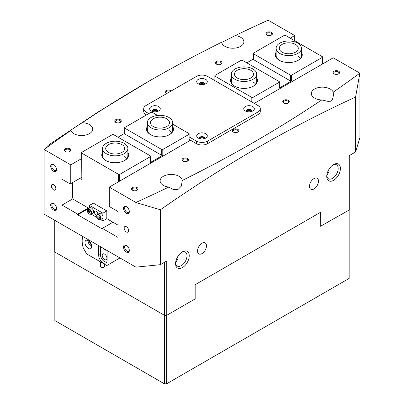<?xml version="1.0" encoding="UTF-8"?>
<svg xmlns="http://www.w3.org/2000/svg" width="404" height="404" viewBox="0 0 404 404"><rect width="100%" height="100%" fill="white"/><g stroke="black" fill="none" stroke-linecap="round" stroke-linejoin="round"><path stroke-width="0.61" d="M164.372 315.261L54.848 252.03L54.848 320.564L164.372 383.8L164.372 315.261M195.506 284.487L195.167 285.067M166.61 315.327L166.61 383.8L164.372 383.8M349.152 210.004L349.152 278.412L166.61 383.8M320.71 226.296L320.594 212.656L320.261 212.459M182.401 251.833L182.401 251.833A9.661 5.58 -60 0 1 189.234 255.777A9.661 5.58 -60 0 1 182.401 267.61A9.661 5.58 -60 0 1 175.568 263.666A9.661 5.58 -60 0 1 182.401 251.833L182.401 251.833M175.594 262.979A8.075 4.661 120 0 0 177.245 266.069A8.075 4.661 120 0 0 181.28 265.67A8.075 4.661 120 0 0 186.557 258.555A8.075 4.661 120 0 0 185.32 252.081A8.075 4.661 120 0 0 181.815 252.202M333.588 164.549L333.588 164.549A9.661 5.58 -60 0 1 340.421 168.493A9.661 5.58 -60 0 1 333.588 180.325A9.661 5.58 -60 0 1 326.755 176.381A9.661 5.58 -60 0 1 333.588 164.549L333.588 164.549M326.78 175.689A8.075 4.661 120 0 0 328.427 178.785A8.075 4.661 120 0 0 332.467 178.386A8.075 4.661 120 0 0 337.744 171.266A8.075 4.661 120 0 0 336.507 164.797A8.075 4.661 120 0 0 333.002 164.918M53.616 210.065A4.116 2.379 60 0 1 50.702 205.025A4.116 2.379 60 0 1 53.616 203.343L53.616 203.343A4.116 2.379 60 0 1 56.525 208.383A4.116 2.379 60 0 1 53.616 210.065M53.909 203.53A3.328 1.919 -120 0 0 52.51 203.5A3.328 1.919 -120 0 0 52 206.166A3.328 1.919 -120 0 0 54.176 209.095A3.328 1.919 -120 0 0 55.838 209.262A3.328 1.919 -120 0 0 56.51 208.035M53.616 171.271A4.116 2.379 60 0 1 50.702 166.231A4.116 2.379 60 0 1 53.616 164.549L53.616 164.549A4.116 2.379 60 0 1 56.525 169.589A4.116 2.379 60 0 1 53.616 171.271M53.909 164.736A3.328 1.919 -120 0 0 52.51 164.706A3.328 1.919 -120 0 0 52 167.372A3.328 1.919 -120 0 0 54.176 170.301A3.328 1.919 -120 0 0 55.838 170.468A3.328 1.919 -120 0 0 56.51 169.241M126.407 213.297A4.116 2.379 60 0 1 123.498 208.257A4.116 2.379 60 0 1 126.407 206.575L126.407 206.575A4.116 2.379 60 0 1 129.32 211.615A4.116 2.379 60 0 1 126.407 213.297M126.705 206.762A3.328 1.919 -120 0 0 125.306 206.732A3.328 1.919 -120 0 0 124.796 209.398A3.328 1.919 -120 0 0 126.967 212.327A3.328 1.919 -120 0 0 128.629 212.494A3.328 1.919 -120 0 0 129.305 211.267M126.407 252.091A4.116 2.379 60 0 1 123.498 247.051A4.116 2.379 60 0 1 126.407 245.369L126.407 245.369A4.116 2.379 60 0 1 129.32 250.414A4.116 2.379 60 0 1 126.407 252.091M126.705 245.556A3.328 1.919 -120 0 0 125.306 245.526A3.328 1.919 -120 0 0 124.796 248.192A3.328 1.919 -120 0 0 126.967 251.121A3.328 1.919 -120 0 0 128.629 251.288A3.328 1.919 -120 0 0 129.305 250.061M334.093 73.866L334.093 73.866A3.247 1.874 180 0 1 334.093 71.215A3.247 1.874 180 0 1 338.683 71.215A3.247 1.874 180 0 1 338.683 73.866A3.247 1.874 180 0 1 334.093 73.866M338.436 73.998A2.611 1.51 0 0 0 339.001 73.058A2.611 1.51 0 0 0 338.234 71.993A2.611 1.51 0 0 0 335.386 71.665A2.611 1.51 0 0 0 333.775 73.058A2.611 1.51 0 0 0 334.34 73.998M283.694 102.964L283.694 102.964A3.247 1.874 180 0 1 283.694 100.313A3.247 1.874 180 0 1 288.289 100.313A3.247 1.874 180 0 1 288.289 102.964A3.247 1.874 180 0 1 283.694 102.964M288.037 103.091A2.611 1.51 0 0 0 288.608 102.156A2.611 1.51 0 0 0 287.84 101.086A2.611 1.51 0 0 0 284.992 100.763A2.611 1.51 0 0 0 283.381 102.156A2.611 1.51 0 0 0 283.946 103.091M233.3 132.058L233.3 132.058A3.247 1.874 180 0 1 233.3 129.406A3.247 1.874 180 0 1 237.89 129.406A3.247 1.874 180 0 1 237.89 132.058A3.247 1.874 180 0 1 233.3 132.058M237.643 132.189A2.611 1.51 0 0 0 238.208 131.249A2.611 1.51 0 0 0 237.446 130.184A2.611 1.51 0 0 0 234.598 129.856A2.611 1.51 0 0 0 232.982 131.249A2.611 1.51 0 0 0 233.547 132.189M182.906 161.156L182.906 161.156A3.247 1.874 180 0 1 182.906 158.504A3.247 1.874 180 0 1 187.496 158.504A3.247 1.874 180 0 1 187.496 161.156A3.247 1.874 180 0 1 182.906 161.156M187.249 161.282A2.611 1.51 0 0 0 187.815 160.348A2.611 1.51 0 0 0 187.047 159.277A2.611 1.51 0 0 0 184.204 158.949A2.611 1.51 0 0 0 182.588 160.348A2.611 1.51 0 0 0 183.153 161.282M132.512 190.249L132.512 190.249A3.247 1.874 180 0 1 132.512 187.597A3.247 1.874 180 0 1 137.102 187.597A3.247 1.874 180 0 1 137.102 190.249A3.247 1.874 180 0 1 132.512 190.249M136.855 190.38A2.611 1.51 0 0 0 137.421 189.441A2.611 1.51 0 0 0 136.653 188.375A2.611 1.51 0 0 0 133.805 188.047A2.611 1.51 0 0 0 132.194 189.441A2.611 1.51 0 0 0 132.759 190.38M65.317 151.455L65.317 151.455A3.247 1.874 180 0 1 65.317 148.803A3.247 1.874 180 0 1 69.907 148.803A3.247 1.874 180 0 1 69.907 151.455A3.247 1.874 180 0 1 65.317 151.455M69.66 151.586A2.611 1.51 0 0 0 70.225 150.647A2.611 1.51 0 0 0 69.463 149.581A2.611 1.51 0 0 0 66.615 149.253A2.611 1.51 0 0 0 64.999 150.647A2.611 1.51 0 0 0 65.564 151.586M115.711 122.362L115.711 122.362A3.247 1.874 180 0 1 115.711 119.71A3.247 1.874 180 0 1 120.306 119.71A3.247 1.874 180 0 1 120.306 122.362A3.247 1.874 180 0 1 115.711 122.362M120.054 122.488A2.611 1.51 0 0 0 120.619 121.553A2.611 1.51 0 0 0 119.857 120.483A2.611 1.51 0 0 0 117.008 120.16A2.611 1.51 0 0 0 115.392 121.553A2.611 1.51 0 0 0 115.963 122.488M166.736 93.546A3.247 1.874 180 0 1 166.11 93.263L166.11 93.263A3.247 1.874 180 0 1 166.11 90.612A3.247 1.874 180 0 1 170.7 90.612A3.247 1.874 180 0 1 171.19 90.976M170.362 91.456A2.611 1.51 0 0 0 170.251 91.39A2.611 1.51 0 0 0 167.402 91.062A2.611 1.51 0 0 0 165.792 92.455A2.611 1.51 0 0 0 166.357 93.395M216.504 64.17L216.504 64.17A3.247 1.874 180 0 1 216.504 61.519A3.247 1.874 180 0 1 221.094 61.519A3.247 1.874 180 0 1 221.094 64.17A3.247 1.874 180 0 1 216.504 64.17M220.847 64.297A2.611 1.51 0 0 0 221.412 63.362A2.611 1.51 0 0 0 220.645 62.292A2.611 1.51 0 0 0 217.796 61.969A2.611 1.51 0 0 0 216.185 63.362A2.611 1.51 0 0 0 216.751 64.297M266.898 35.072L266.898 35.072A3.247 1.874 180 0 1 266.898 32.421A3.247 1.874 180 0 1 271.488 32.421A3.247 1.874 180 0 1 271.488 35.072A3.247 1.874 180 0 1 266.898 35.072M271.241 35.204A2.611 1.51 0 0 0 271.806 34.264A2.611 1.51 0 0 0 271.044 33.199A2.611 1.51 0 0 0 268.195 32.87A2.611 1.51 0 0 0 266.579 34.264A2.611 1.51 0 0 0 267.145 35.204M246.591 111.469A2.454 1.419 180 0 1 247.99 110.055A2.454 1.419 180 0 1 250.773 110.332A2.454 1.419 180 0 1 251.48 111.469M251 111.595A1.98 1.141 0 0 0 250.435 110.913A1.98 1.141 0 0 0 248.384 110.645A1.98 1.141 0 0 0 247.066 111.595M199.556 84.315A2.454 1.419 180 0 1 200.955 82.896A2.454 1.419 180 0 1 203.737 83.179A2.454 1.419 180 0 1 204.444 84.315A2.611 1.51 0 0 0 204.611 83.79A2.611 1.51 0 0 0 203.848 82.724A2.611 1.51 0 0 0 201 82.396A2.611 1.51 0 0 0 199.389 83.79A2.611 1.51 0 0 0 199.546 84.31M203.969 84.436A1.98 1.141 0 0 0 203.399 83.759A1.98 1.141 0 0 0 201.349 83.487A1.98 1.141 0 0 0 200.031 84.436M152.52 111.469A2.454 1.419 180 0 1 153.919 110.055A2.454 1.419 180 0 1 156.702 110.332A2.454 1.419 180 0 1 157.409 111.469M156.934 111.595A1.98 1.141 0 0 0 156.363 110.913A1.98 1.141 0 0 0 154.313 110.645A1.98 1.141 0 0 0 153 111.595M199.556 138.623A2.454 1.419 180 0 1 200.955 137.208A2.454 1.419 180 0 1 203.737 137.491A2.454 1.419 180 0 1 204.444 138.623A2.611 1.51 0 0 0 204.611 138.102A2.611 1.51 0 0 0 203.848 137.037A2.611 1.51 0 0 0 201 136.709A2.611 1.51 0 0 0 199.389 138.102A2.611 1.51 0 0 0 199.546 138.623M203.969 138.749A1.98 1.141 0 0 0 203.399 138.072A1.98 1.141 0 0 0 201.349 137.799A1.98 1.141 0 0 0 200.031 138.749M53.616 184.719A3.166 1.828 -120 0 0 52.03 184.562A3.166 1.828 -120 0 0 51.545 187.102A3.166 1.828 -120 0 0 53.616 189.895A3.166 1.828 -120 0 0 55.197 190.052A3.166 1.828 -120 0 0 55.681 187.512A3.166 1.828 -120 0 0 53.616 184.719M126.407 226.75A3.166 1.828 -120 0 0 124.826 226.588A3.166 1.828 -120 0 0 124.336 229.129A3.166 1.828 -120 0 0 126.407 231.921A3.166 1.828 -120 0 0 127.992 232.078A3.166 1.828 -120 0 0 128.477 229.538A3.166 1.828 -120 0 0 126.407 226.75M202 253.581A6.333 3.656 120 0 0 206.141 248A6.333 3.656 120 0 0 205.166 242.92A6.333 3.656 120 0 0 202 243.233A6.333 3.656 120 0 0 197.859 248.819A6.333 3.656 120 0 0 198.834 253.894A6.333 3.656 120 0 0 202 253.581M313.989 188.926A6.333 3.656 120 0 0 318.13 183.34A6.333 3.656 120 0 0 317.155 178.265A6.333 3.656 120 0 0 313.989 178.578A6.333 3.656 120 0 0 309.853 184.163A6.333 3.656 120 0 0 310.822 189.239A6.333 3.656 120 0 0 313.989 188.926M326.796 175.493L329.119 171.301L328.871 169.458M175.614 262.777L177.932 258.585L177.684 256.742M254.298 103.384L333.25 57.802L359.853 73.159A1314.525 758.934 0 0 1 333.204 92.152A11.085 6.398 0 0 0 330.23 89.032A11.085 6.398 0 0 0 318.145 87.643A11.085 6.398 0 0 0 311.302 93.556A11.085 6.398 0 0 0 314.549 98.081A11.085 6.398 0 0 0 321.756 99.945A1314.525 758.934 0 0 1 182.27 180.477A11.085 6.398 0 0 0 179.043 176.316A11.085 6.398 0 0 0 166.958 174.927A11.085 6.398 0 0 0 160.115 180.841A11.085 6.398 0 0 0 163.362 185.365A11.085 6.398 0 0 0 168.776 187.087A1314.525 758.934 0 0 1 135.875 202.47L135.926 267.16L160.398 264.665L160.398 209.767L135.926 202.561M73.048 198.718L62.014 205.086L62.014 179.224L70.19 183.946L70.751 183.623L70.751 164.872L44.147 149.51A1314.525 758.934 180 0 1 70.796 130.517C68.427 131.669 75.972 126.533 82.244 122.725A1314.525 758.934 180 0 1 149.354 80.957A1314.525 758.934 180 0 1 221.73 42.193A11.085 6.398 0 0 0 224.957 46.354A11.085 6.398 0 0 0 237.042 47.743A11.085 6.398 0 0 0 243.885 41.829A11.085 6.398 0 0 0 240.638 37.304A11.085 6.398 0 0 0 235.224 35.582A1314.525 758.934 180 0 1 268.125 20.2L294.728 35.557L294.728 40.733M221.73 42.193C220.357 43.172 229.26 38.814 235.224 35.582M70.523 130.558L70.796 130.517A11.085 6.398 0 0 0 73.77 133.643A11.085 6.398 0 0 0 85.855 135.032A11.085 6.398 0 0 0 92.698 129.118A11.085 6.398 0 0 0 89.451 124.589A11.085 6.398 0 0 0 82.244 122.725M88.89 208.323L77.694 214.787L102.328 229.012L102.328 228.366L112.968 222.22M102.328 228.366L118.008 237.416L118.008 211.555L109.832 206.833L109.272 205.863L109.272 187.113L135.875 202.47M359.853 73.159L355.591 97.076C290.143 127.028 225.078 164.595 160.398 209.767M320.594 226.23L349.268 209.939L349.268 155.626L355.591 151.975L359.903 137.845L359.903 73.245M77.694 214.787L77.694 214.14L62.014 205.086M44.147 149.51L48.409 145.112L97.117 112.595L149.354 80.957M135.926 267.16L44.097 214.14L44.097 149.541M70.751 164.872L81.613 158.6M290.249 38.143L294.728 35.557M355.591 151.975L355.591 97.076M160.398 264.665L166.726 261.014L166.726 315.327L195.167 298.904L195.167 284.679L320.821 212.135L320.821 226.361M190.466 140.238L109.272 187.113M182.27 180.477L181.32 186.153L178.073 189.431L173.336 189.552L168.776 187.087M333.204 92.152L333.477 94.996L332.603 99.207L329.8 101.808L321.756 99.945M54.732 220.281L54.732 251.965L164.484 315.327L164.484 262.307M166.726 315.327L164.484 315.327M88.33 207.999L77.694 214.14M70.751 183.623L81.613 177.351M256.666 77.997A13.463 7.772 180 0 1 253.515 86.118A13.463 7.772 180 0 1 234.477 86.118L234.477 86.118A13.463 7.772 180 0 1 231.325 77.997M231.325 74.159A12.67 7.317 180 0 1 238.481 67.574A12.67 7.317 180 0 1 251.864 68.422A12.67 7.317 180 0 1 256.666 74.159A12.67 7.317 180 0 1 249.51 80.744A12.67 7.317 180 0 1 236.128 79.891A12.67 7.317 180 0 1 231.325 74.159L231.325 81.27A12.67 7.317 0 0 0 234.764 86.279M301.46 52.136A13.463 7.772 180 0 1 298.309 60.257A13.463 7.772 180 0 1 279.27 60.257L279.27 60.257A13.463 7.772 180 0 1 276.124 52.136M276.124 48.293A12.67 7.317 180 0 1 284.214 41.476A12.67 7.317 180 0 1 298.157 43.369A12.67 7.317 180 0 1 301.46 48.293A12.67 7.317 180 0 1 293.37 55.116A12.67 7.317 180 0 1 279.427 53.222A12.67 7.317 180 0 1 276.124 48.293L276.124 55.409A12.67 7.317 0 0 0 279.563 60.418M253.227 86.279A12.67 7.317 0 0 0 256.666 81.27L256.666 74.159M255.621 84.178A12.67 7.317 0 0 0 253.5 82.249M298.021 60.418A12.67 7.317 0 0 0 301.46 55.409L301.46 48.293M300.414 58.317A12.67 7.317 0 0 0 298.293 56.388M251.833 101.96L251.833 97.435L214.877 76.098L214.877 75.452L241.198 60.257L242.314 60.257L279.27 81.593L279.27 88.057L291.592 80.946L290.471 80.946L290.471 75.129L253.515 53.793L253.515 59.61L290.471 80.946M253.515 58.964L246.793 62.842M253.515 53.793L253.515 53.146L284.31 35.365L285.431 35.365L322.387 56.701L322.387 64.069M290.471 75.129L291.592 75.129L322.387 57.348M291.592 75.129L291.592 80.946M251.833 97.435L252.954 97.435L279.27 82.239M252.954 97.435L252.954 102.606M214.877 76.098L214.877 80.623M172.675 126.487A13.463 7.772 180 0 1 169.523 134.613A13.463 7.772 180 0 1 150.485 134.613L150.485 134.613A13.463 7.772 180 0 1 147.334 126.487M169.236 134.774A12.67 7.317 0 0 0 172.675 129.765L172.675 122.649A12.67 7.317 180 0 1 164.534 129.482A12.67 7.317 180 0 1 150.571 127.533A12.67 7.317 180 0 1 147.334 122.649A12.67 7.317 180 0 1 155.474 115.817A12.67 7.317 180 0 1 169.438 117.766A12.67 7.317 180 0 1 172.675 122.649M127.876 152.353A13.463 7.772 180 0 1 124.73 160.474A13.463 7.772 180 0 1 105.691 160.474L105.691 160.474A13.463 7.772 180 0 1 102.54 152.353M124.437 160.635A12.67 7.317 0 0 0 127.876 155.626L127.876 148.51A12.67 7.317 180 0 1 113.706 155.777A12.67 7.317 180 0 1 102.54 148.51A12.67 7.317 180 0 1 116.711 141.249A12.67 7.317 180 0 1 127.876 148.51M147.334 122.649L147.334 129.765A12.67 7.317 0 0 0 150.773 134.774M102.54 148.51L102.54 155.626A12.67 7.317 0 0 0 105.979 160.635M80.82 177.805L81.052 179.492L81.845 179.038L81.613 153.04L118.569 174.377L119.69 174.377L119.69 181.098M189.123 141.011L189.123 134.29L162.802 149.485L162.802 155.303L161.686 155.303L161.686 149.485L124.73 128.144L124.73 133.966L161.686 155.303M119.69 174.377L150.485 156.595L150.485 162.413L162.802 155.303M150.485 156.595L150.485 155.949L113.529 134.613L112.408 134.613L81.613 152.394L81.613 153.04M124.73 133.32L118.008 137.198M157.636 115.463L152.167 112.307L151.046 112.307L124.73 127.497L124.73 128.144M189.123 134.29L189.123 133.643L172.675 124.144M72.654 182.522L72.654 198.031L73.442 199.404L88.961 208.363M89.451 208.08L89.451 205.409L93.369 203.146L106.808 210.908L106.808 218.665L118.008 225.129M118.569 181.744L118.569 174.377M80.82 179.093L79.709 178.447M161.686 149.485L162.802 149.485M126.831 158.535A12.67 7.317 0 0 0 124.71 156.606M171.629 132.674A12.67 7.317 0 0 0 169.508 130.744M205.752 79.426A5.308 3.065 0 0 0 198.248 79.426A5.308 3.065 0 0 0 198.248 83.759L198.248 83.759A5.308 3.065 0 0 0 205.752 83.759A5.308 3.065 0 0 0 205.752 79.426M204.591 83.987A2.611 1.51 0 0 0 203.848 83.113A2.611 1.51 0 0 0 201.157 82.749A2.611 1.51 0 0 0 199.409 83.987M158.716 106.585A5.308 3.065 0 0 0 151.212 106.585A5.308 3.065 0 0 0 151.212 110.913L151.212 110.913A5.308 3.065 0 0 0 158.716 110.913A5.308 3.065 0 0 0 158.716 106.585M157.419 111.464A2.611 1.51 0 0 0 157.58 110.948A2.611 1.51 0 0 0 156.813 109.883A2.611 1.51 0 0 0 153.964 109.555A2.611 1.51 0 0 0 152.353 110.948A2.611 1.51 0 0 0 152.51 111.464M157.555 111.14A2.611 1.51 0 0 0 156.813 110.267A2.611 1.51 0 0 0 154.121 109.908A2.611 1.51 0 0 0 152.374 111.14M252.788 106.585A5.308 3.065 0 0 0 245.284 106.585A5.308 3.065 0 0 0 245.284 110.913L245.284 110.913A5.308 3.065 0 0 0 252.788 110.913A5.308 3.065 0 0 0 252.788 106.585M251.49 111.464A2.611 1.51 0 0 0 251.647 110.948A2.611 1.51 0 0 0 250.884 109.883A2.611 1.51 0 0 0 248.036 109.555A2.611 1.51 0 0 0 246.42 110.948A2.611 1.51 0 0 0 246.581 111.464M251.626 111.14A2.611 1.51 0 0 0 250.884 110.267A2.611 1.51 0 0 0 248.192 109.908A2.611 1.51 0 0 0 246.445 111.14M205.752 133.739A5.308 3.065 0 0 0 198.248 133.739A5.308 3.065 0 0 0 198.248 138.072L198.248 138.072A5.308 3.065 0 0 0 205.752 138.072A5.308 3.065 0 0 0 205.752 133.739M204.591 138.299A2.611 1.51 0 0 0 203.848 137.426A2.611 1.51 0 0 0 201.157 137.062A2.611 1.51 0 0 0 199.409 138.299M189.123 136.875L196.4 141.077A7.918 4.57 0 0 0 207.6 141.077L257.994 111.984A7.918 4.57 0 0 0 260.312 108.752A7.918 4.57 0 0 0 257.994 105.515L207.6 76.422A7.918 4.57 0 0 0 196.4 76.422L146.006 105.515A7.918 4.57 0 0 0 143.688 108.752A7.918 4.57 0 0 0 146.006 111.984L148.803 113.6M189.123 139.461L196.4 143.662A7.918 4.57 0 0 0 207.6 143.662L257.994 114.569A7.918 4.57 0 0 0 260.312 111.337L260.312 108.752M143.688 108.752L143.688 111.337A7.918 4.57 0 0 0 146.006 114.569L146.566 114.893M97.763 213.469A2.373 1.374 60 0 1 96.707 211.64M97.849 214.221A2.373 1.374 -120 0 0 97.849 214.14A2.373 1.374 -120 0 0 96.814 211.746A2.373 1.374 -120 0 0 94.98 211.11A2.373 1.374 -120 0 0 94.491 212.201A2.373 1.374 -120 0 0 96.814 215.332M89.451 205.409L102.889 213.171L102.889 216.095M106.808 210.908L102.889 213.171M102.889 218.008L102.889 220.927L100.581 219.594M106.808 218.665L102.889 220.927M97.106 217.589L91.062 214.1M100.475 219.655C98.839 220.922 95.703 216.645 96.995 214.908L99.424 213.312A3.01 1.737 60 0 1 102.192 214.665A3.01 1.737 60 0 1 102.813 218.145A3.01 1.737 60 0 1 102.434 218.524L100.475 219.655A3.01 1.737 60 0 0 100.854 219.276A3.01 1.737 60 0 0 100.232 215.797A3.01 1.737 60 0 0 97.465 214.443A3.01 1.737 60 0 0 97.086 214.822M99.051 216.544A1.187 0.687 60 0 0 99.419 217.195L99.515 217.312A1.187 0.687 60 0 1 99.419 217.195L98.98 216.463M99.51 217.084L99.551 218.226L98.728 218.352L97.869 217.337L97.834 216.196L98.652 216.069L99.51 217.084M99.535 217.887L98.728 218.352M98.99 216.69L97.869 217.337M90.011 211.817A1.187 0.687 60 0 1 89.875 211.671A1.187 0.687 60 0 1 89.567 211.141A1.187 0.687 60 0 1 89.531 211.045M87.946 208.949L89.905 207.818A3.01 1.737 60 0 1 93.248 210.242A3.01 1.737 60 0 1 92.915 213.029L90.956 214.16A3.01 1.737 60 0 0 91.289 211.378A3.01 1.737 60 0 0 87.946 208.949C87.163 209.479 87.012 210.449 87.486 211.853C88.486 213.847 89.643 214.615 90.956 214.16M90.011 211.837L89.451 210.949M89.178 212.837L88.335 211.797L88.33 210.676L89.168 210.59L90.006 211.635L90.011 212.757L89.178 212.837L90.011 212.358M89.456 211.151L88.335 211.797M295.814 44.602A9.504 5.484 180 0 1 298.293 48.293A9.504 5.484 180 0 1 292.223 53.414A9.504 5.484 180 0 1 281.77 51.99A9.504 5.484 180 0 1 279.29 48.293A9.504 5.484 180 0 1 285.36 43.178A9.504 5.484 180 0 1 295.814 44.602M249.894 69.857A9.504 5.484 180 0 1 253.5 74.159A9.504 5.484 180 0 1 248.132 79.098A9.504 5.484 180 0 1 238.097 78.457A9.504 5.484 180 0 1 234.492 74.159A9.504 5.484 180 0 1 239.86 69.22A9.504 5.484 180 0 1 249.894 69.857M167.079 118.988A9.504 5.484 180 0 1 169.508 122.649A9.504 5.484 180 0 1 163.403 127.775A9.504 5.484 180 0 1 152.929 126.316A9.504 5.484 180 0 1 150.5 122.649A9.504 5.484 180 0 1 156.606 117.529A9.504 5.484 180 0 1 167.079 118.988M116.337 143.067A9.504 5.484 180 0 1 124.71 148.51A9.504 5.484 180 0 1 114.08 153.959A9.504 5.484 180 0 1 105.707 148.51A9.504 5.484 180 0 1 116.337 143.067M84.971 242.587A4.752 2.742 -120 0 0 87.047 247.369A4.752 2.742 -120 0 0 90.708 248.642A4.752 2.742 -120 0 0 91.693 246.47A4.752 2.742 -120 0 0 89.617 241.688A4.752 2.742 -120 0 0 85.956 240.415A4.752 2.742 -120 0 0 84.971 242.587M88.112 240.531A4.752 2.742 -120 0 0 88.107 240.779A4.752 2.742 -120 0 0 91.683 246.713M102.217 255.454A3.328 1.919 -120 0 0 103.671 258.802A3.328 1.919 -120 0 0 106.232 259.696A3.328 1.919 -120 0 0 106.924 258.171A3.328 1.919 -120 0 0 105.469 254.823A3.328 1.919 -120 0 0 102.909 253.934A3.328 1.919 -120 0 0 102.217 255.454M102.924 248.107A3.328 1.919 -120 0 0 106.217 250.005M82.79 236.481A20.589 11.888 -120 0 0 82.174 240.971A20.589 11.888 -120 0 0 83.29 248.086L86.653 253.904L106.808 265.544L107.929 264.898L107.929 250.995M91.435 244.834A2.611 1.51 60 0 1 89.617 241.688M107.929 264.898L119.968 257.944M107.09 250.51L107.09 260.206A5.939 3.429 -120 0 1 105.858 262.928A5.939 3.429 -120 0 1 101.283 261.337A5.939 3.429 -120 0 1 98.692 255.358L98.692 245.662M100.369 246.632L100.369 254.389A5.939 3.429 -120 0 0 106.58 262.231M104.591 264.261L104.591 266.352A1.98 1.141 180 0 1 103.267 267.428A1.98 1.141 180 0 1 101.071 267.069A1.98 1.141 180 0 1 100.631 266.352L100.631 261.974M257.994 114.569L257.994 111.984M207.6 143.662L207.6 141.077M196.4 143.662L196.4 141.077M146.006 114.569L146.006 111.984M97.056 215.276A2.611 1.51 -120 0 0 97.834 218.604A2.611 1.51 -120 0 0 100.328 219.145A2.611 1.51 -120 0 0 99.551 215.817A2.611 1.51 -120 0 0 97.056 215.276M90.769 211.56A2.611 1.51 -120 0 0 88.239 209.333A2.611 1.51 -120 0 0 87.577 211.868A2.611 1.51 -120 0 0 90.102 214.095A2.611 1.51 -120 0 0 90.769 211.56M100.369 254.389L98.692 255.358"/></g></svg>
